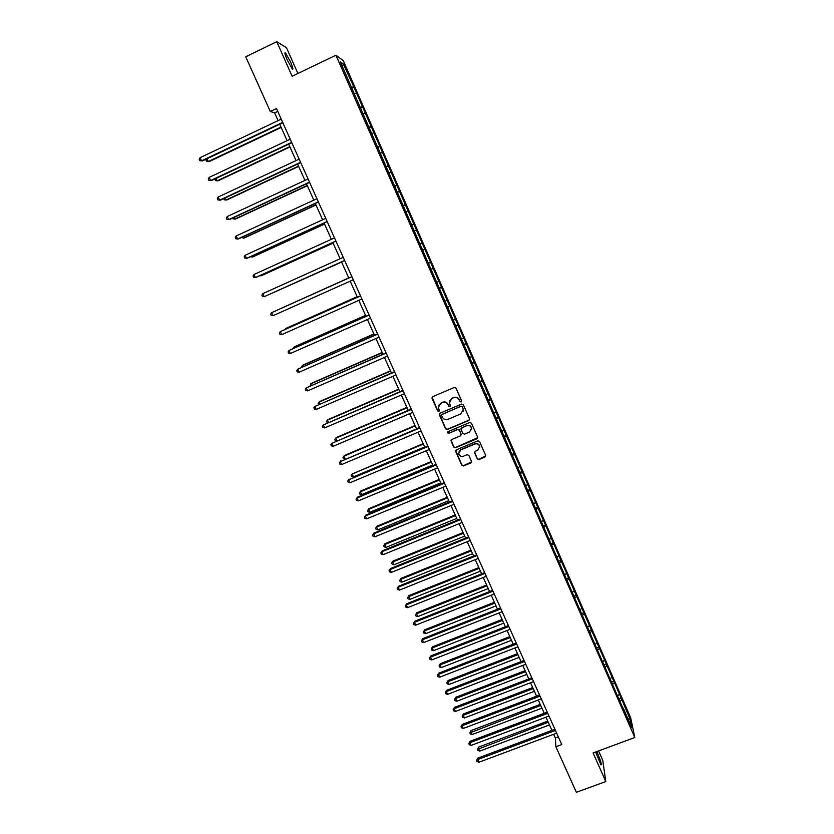 <?xml version="1.0" encoding="UTF-8"?>
<svg xmlns="http://www.w3.org/2000/svg" width="834" height="834" viewBox="0 0 834 834"><rect width="100%" height="100%" fill="white"/><g stroke="black" fill="none" stroke-linecap="round" stroke-linejoin="round"><path stroke-width="1.25" d="M461.108 401.998L461.577 400.81L456 388.154L454.269 387.476L432.7 396.682L432.043 398.371L437.642 410.964L438.851 411.443L439.382 410.495L438.277 407.545L440.727 403.218L442.52 402.447C444.939 401.696 446.784 402.415 448.035 404.626L448.755 406.252L449.964 406.721L450.496 405.762L449.411 402.895L451.861 398.475L453.654 397.714C456.083 396.953 457.929 397.682 459.18 399.882L459.899 401.519L461.108 401.998M449.62 400.81L451.934 398.256L453.727 397.495C456.156 396.734 457.991 397.464 459.242 399.663L459.961 401.3L461.65 401.3M432.085 397.234L437.735 410.735L439.372 410.818M438.559 405.376L442.604 402.228C445.022 401.467 446.857 402.197 448.108 404.396L448.828 406.022L450.496 406.064M595.57 752.028L601.001 764.966C601.794 764.611 600.73 760.879 597.801 753.759L596.769 751.58M290.524 61.883L285.52 52.928C284.321 52.094 284.905 54.46 287.282 60.048L292.275 68.993C293.464 69.806 292.88 67.439 290.524 61.883M477.236 458.856L478.945 459.534L484.981 457.032L485.742 455.614L479.55 441.509L477.83 440.832L456.354 449.818L455.583 451.163L461.817 465.268L463.527 465.945L470.783 462.922L471.544 461.546L468.833 455.354L467.123 454.686L463.527 456.188C461.066 456.823 459.461 455.948 458.7 453.56L460.743 449.922L474.88 444.011C477.288 443.375 478.893 444.22 479.696 446.534L477.653 450.297L475.297 451.277L474.536 452.664L477.236 458.856L478.997 459.253L485.763 455.885M297.905 73.486L286.458 47.694L276.763 41.7L292.129 76.259L335.946 55.211L634.789 737.527L593.078 752.946L605.807 781.552L576.367 792.3L555.892 746.764L561.782 744.574L276.471 108.535L270.299 111.475L274.615 112.871L278.097 120.617M276.763 41.7L245.728 56.795L270.299 111.475M468.823 420.43L469.5 418.741L463.329 404.761L461.598 404.083L440.06 413.216L439.393 414.905L445.596 428.822L447.305 429.5L468.823 420.43L469.594 419.419M471.45 423.182L477.601 437.099L476.923 438.778L455.437 447.764L453.727 447.087L450.996 440.842L451.757 439.497L460.462 435.838L461.129 434.16L459.378 430.219L457.668 429.541L448.598 433.357L447.337 432.658L447.868 431.71L469.73 422.504L471.45 423.182M605.807 781.552L602.753 760.316L598.583 750.913M622.769 707.972L340.324 61.872L343.431 64.114L353.97 87.205L621.257 698.194L629.993 719.075L631.724 727.477L623.196 708.003M335.946 55.211L343.306 60.674L630.66 717.699L634.789 737.527M617.806 695.681L619.214 694.441M612.74 684.109L614.158 682.879M610.342 678.636L611.76 677.416M605.255 667.012L606.683 665.803M602.846 661.518L604.275 660.309M597.738 649.832L599.177 648.644M595.32 644.317L596.758 643.129M590.18 632.579L591.629 631.401M587.751 627.032L589.2 625.854M582.591 615.242L584.05 614.074M580.151 609.664L581.611 608.507M574.887 597.874L576.44 596.675M572.51 592.213L573.99 591.077M567.141 580.433L568.788 579.182M564.837 574.678L566.328 573.563M559.343 562.908L561.094 561.605M557.122 557.06L558.624 555.955M551.535 545.28L553.369 543.956M549.366 539.358L550.888 538.274M543.758 527.515L545.603 526.212M541.579 521.573L543.111 520.51M535.939 509.668L537.805 508.386M533.76 503.705L535.303 502.652M528.089 491.737L529.965 490.465M525.9 485.742L527.453 484.71M520.197 473.712L522.094 472.471M517.997 467.697L519.561 466.686M512.264 455.604L514.182 454.384M510.054 449.568L511.638 448.567M504.299 437.402L506.228 436.203M502.078 431.345L503.673 430.365M496.293 419.116L498.232 417.938M494.062 413.028L495.667 412.069M488.244 400.737L490.204 399.59M486.003 394.628L487.619 393.69M480.155 382.274L482.135 381.148M477.913 376.134L479.54 375.217M472.034 363.718L474.025 362.613M469.771 357.557L471.418 356.65M463.86 345.067L465.872 343.983M461.598 338.875L463.256 337.999M455.656 326.323L457.689 325.27M453.383 320.11L455.051 319.245M447.41 307.485L449.453 306.453M445.127 301.251L446.816 300.407M439.122 288.564L441.186 287.553M436.828 282.299L438.528 281.475M430.792 269.538L432.877 268.558M428.488 263.252L430.198 262.439M422.421 250.419L424.516 249.46M420.107 244.101L421.837 243.32M414.383 231.039L416.124 230.267M411.308 225.034L413.424 224.106M405.939 211.732L407.69 210.992M402.843 205.685L404.97 204.789M397.443 192.331L399.205 191.612M394.326 186.253L396.484 185.377M388.905 172.836L390.687 172.127M385.777 166.717L387.946 165.862M380.325 153.237L382.118 152.549M377.177 147.076L379.366 146.252M371.703 133.534L373.507 132.877M368.534 127.341L370.744 126.549M363.03 113.737L364.854 113.101M359.85 107.503L362.071 106.742M354.325 93.835L356.16 93.22M351.124 87.57L353.366 86.83M343.431 64.114L342.305 66.386M553.672 734.285L555.35 738.007L555.892 746.764M279.724 124.245L287.094 140.654M288.689 144.209L296.049 160.587M297.613 164.069L304.952 180.415M306.485 183.824L313.813 200.139M315.315 203.486L322.622 219.769M324.092 223.043L331.39 239.306M332.829 242.506L340.116 258.728M341.523 261.866L348.789 278.045M350.186 281.152L357.411 297.227M358.818 300.376L365.98 316.315M367.408 319.495L374.508 335.31M375.946 338.521L382.994 354.2M384.453 357.452L391.438 373.007M392.908 376.29L399.84 391.709M401.331 395.035L408.201 410.328M409.702 413.685L416.52 428.853M418.043 432.241L424.798 447.285M426.33 450.714L433.034 465.633M434.587 469.094L441.228 483.887M442.802 487.379L449.39 502.047M450.965 505.571L457.501 520.124M459.096 523.679L465.581 538.118M467.196 541.704L473.618 556.017M475.244 559.635L481.625 573.823M483.261 577.482L489.579 591.556M491.236 595.236L497.502 609.195M499.17 612.917L505.394 626.761M507.072 630.504L513.233 644.234M514.932 648.008L521.042 661.623M522.751 665.428L528.819 678.928M530.539 682.765L536.554 696.161M538.284 700.018L544.248 713.299M545.999 717.188L551.91 730.365M558.342 736.891L555.35 738.007M277.743 111.381L274.615 112.871M620.183 701.123L621.591 699.882M629.993 719.075L627.981 718.908M351.479 88.394L353.97 87.205M360.163 108.222L362.644 107.044M368.795 127.946L371.286 126.789M377.395 147.576L379.877 146.419M385.944 167.102L388.425 165.956M394.451 186.535L396.921 185.398M402.916 205.873L405.387 204.747M411.339 225.107L413.81 223.992M422.4 250.367L424.86 249.262M430.73 269.382L433.19 268.287M439.007 288.303L441.467 287.219M447.253 307.131L449.714 306.057M455.458 325.865L457.908 324.801M463.621 344.515L466.07 343.452M471.752 363.061L474.192 362.019M479.831 381.524L482.271 380.492M487.88 399.903L490.309 398.871M495.886 418.188L498.315 417.167M503.851 436.38L506.28 435.369M511.774 454.488L514.203 453.477M519.665 472.503L522.094 471.512M527.568 490.413L529.934 489.454M535.553 508.198L537.753 507.301M543.476 525.9L545.519 525.076M551.211 543.58L553.255 542.757M558.916 561.167L560.959 560.354M566.588 578.681L568.621 577.879M574.209 596.101L576.252 595.309M581.809 613.449L583.842 612.656M589.367 630.712L591.389 629.931M596.883 647.893L598.916 647.111M604.369 664.99L606.391 664.218M611.822 682.014L613.845 681.242M619.235 698.955L621.257 698.194M439.414 413.831L445.669 428.572L447.389 429.249L468.875 420.19M462.224 406.773L461.014 406.304L442.114 414.31L441.572 415.259L442.406 417.208C443.657 419.398 445.492 420.117 447.91 419.366L460.816 413.914L463.266 409.421L462.286 406.544L461.014 406.304M441.666 414.717L461.077 406.075M463.224 411.079L462.985 408.493M462.286 406.544L463.047 408.264M451.069 440.185L453.8 446.826L455.51 447.493L477.705 437.694M461.233 434.848L459.451 429.969L457.73 429.291L448.598 433.357M447.41 432.137L448.682 433.096M469.511 432.043L471.554 428.28C470.751 425.934 469.146 425.079 466.727 425.726L461.723 427.832L461.056 429.51L462.807 433.461L464.517 434.139L469.511 432.043M471.564 429.479L471.606 428.03C470.803 425.684 469.198 424.84 466.779 425.486L466.727 425.726M461.025 428.561L466.779 425.486M474.567 452.08L477.288 458.575M479.727 447.577L479.738 446.273C478.935 443.949 477.329 443.115 474.932 443.751L474.88 444.011M458.783 452.101L460.806 449.651L474.932 443.751M455.656 450.527L461.88 464.986L463.589 465.653L471.564 461.848M207.009 158.741L208.292 161.525L209.115 161.608L281.173 127.466M206.613 158.929L206.019 160.107L206.592 161.348L208.292 161.525L280.995 127.07M282.674 122.358L201.526 160.847L200.066 157.678L281.225 119.137M282.851 122.765L202.391 160.941L199.795 160.66L199.211 159.398L200.066 157.678M216.069 178.413L217.174 180.811L217.966 180.842L289.94 146.982M215.182 178.83L215.464 180.613L217.174 180.811L289.784 146.648M225.076 197.981L226.004 200.004L226.785 199.983L298.655 166.404M223.752 198.607L224.294 199.785L226.004 200.004L298.53 166.122M291.65 142.385L210.616 180.551L209.157 177.402L290.222 139.184M291.817 142.739L211.45 180.592L208.875 180.352L208.302 179.091L209.157 177.402M300.594 162.307L219.655 200.16L218.206 197.022L299.166 159.127M300.73 162.609L220.468 200.139L217.914 199.941L217.34 198.69L218.206 197.022M234.041 217.455L234.802 219.102L235.553 219.029L307.339 185.732M232.717 218.07L233.093 218.873L234.802 219.102L307.235 185.492M309.487 182.135L228.652 219.665L227.213 216.548L308.069 178.966M309.602 182.385L229.433 219.592L226.911 219.425L226.337 218.185L227.213 216.548M242.965 236.825L243.549 238.107L244.279 237.982L315.971 204.956M241.641 237.44L243.549 238.107L315.888 204.778M318.338 201.859L237.607 239.077L236.178 235.97L316.92 198.711M318.421 202.047L238.357 238.951L235.855 238.816L235.292 237.575L236.178 235.97M251.837 256.101L252.254 257.008L252.952 256.841L324.562 224.085M250.523 256.705L252.254 257.008L324.509 223.96M327.137 221.49L246.51 258.384L245.092 255.298L325.729 218.352M327.199 221.625L247.239 258.206L244.758 258.113L244.195 256.872L245.092 255.298M260.667 275.283L261.595 275.616L333.11 243.132M259.854 275.658L260.917 275.825L333.079 243.048M335.893 241.016L255.371 277.597L253.953 274.522L334.497 237.888M335.935 241.089L256.08 277.368L253.619 277.305L253.056 276.075L253.953 274.522M269.455 294.371L341.617 262.074M269.184 294.485L341.606 262.043M344.609 260.437L264.19 296.716L262.783 293.651L343.222 257.331M344.619 260.469L264.19 296.716L262.439 296.404L261.876 295.184L262.783 293.651M276.627 310.404L348.737 277.92L276.805 310.321M272.968 315.732L271.206 315.408L270.643 314.199L271.561 312.687L351.896 276.679L271.561 312.687L272.968 315.732L353.282 279.765M357.161 296.685L285.895 328.408L285.509 329.232M357.192 296.748L284.79 329.555M365.553 315.356L294.381 346.829L294.173 348.049M365.605 315.481L293.787 347.225L292.901 348.612M373.893 333.954L302.815 365.156L302.252 365.605L302.794 366.772M373.976 334.121L302.252 365.605L301.481 367.346M382.201 352.448L311.207 383.4L310.675 383.89L311.374 385.402M382.306 352.667L310.675 383.89L310.06 385.975M390.468 370.859L319.568 401.55L319.047 402.082L319.902 403.937M390.593 371.12L319.047 402.082L318.108 403.447L318.598 404.511M398.694 389.176L327.887 419.617L327.387 420.2L328.398 422.39M398.84 389.488L327.387 420.2L326.448 421.535L327.449 422.796M406.888 407.409L336.165 437.6L335.685 438.225L336.853 440.748M407.044 407.763L335.685 438.225L334.736 439.539L335.268 440.686L336.383 440.946M415.03 425.548L344.4 455.489L343.952 456.156L345.266 459.013L343.514 458.596L342.993 457.449L344.4 455.489M415.217 425.955L343.952 456.156L342.993 457.449M423.14 443.605L352.167 474.014L353.48 476.86L424.642 446.951M423.349 444.053L352.167 474.014L351.197 475.276L352.594 473.295M353.48 476.86L351.729 476.423L351.197 475.276M431.209 461.577L360.757 491.017L360.351 491.779L361.654 494.614L432.731 464.955M431.439 462.067L360.351 491.779L359.371 493.019L360.757 491.017M361.654 494.614L359.902 494.155L359.371 493.019M360.497 295.851L280.297 331.63L360.528 295.924M281.694 334.663L279.932 334.319L279.38 333.11L280.297 331.63L281.694 334.663L361.904 298.999M369.066 314.95L288.991 350.478L369.118 315.075M290.388 353.491L288.616 353.136L288.064 351.938L288.991 350.478L290.388 353.491L370.494 318.129M377.594 333.954L297.644 369.233L377.666 334.121M299.031 372.235L297.258 371.86L296.706 370.671L297.644 369.233L299.031 372.235L379.032 337.165M386.069 352.855L306.255 387.893L386.173 353.084M307.631 390.875L305.859 390.5L305.307 389.301L306.255 387.893L307.631 390.875L387.529 356.118M394.513 371.672L314.814 406.471L394.638 371.954M316.19 409.431L314.408 409.035L313.865 407.847L314.814 406.471L316.19 409.431L395.983 374.966M402.905 390.395L323.342 424.944L403.051 390.719M324.707 427.894L322.925 427.488L322.383 426.299L323.342 424.944L324.707 427.894L404.396 393.721M411.266 409.025L331.828 443.334L411.433 409.4M333.183 446.273L331.4 445.846L330.858 444.668L331.828 443.334L333.183 446.273L412.767 412.382M419.575 427.561L340.262 461.629L419.773 427.978M341.617 464.559L339.824 464.111L339.292 462.943L340.262 461.629L341.617 464.559L421.097 430.949M339.292 462.943L340.731 460.931M427.852 446.002L348.664 479.842L428.061 446.471M350.009 482.75L348.216 482.292L347.684 481.124L348.664 479.842L350.009 482.75L429.395 449.432M347.684 481.124L349.112 479.102M436.088 464.361L357.442 497.168L357.025 497.961L436.318 464.872M358.359 500.859L356.566 500.379L356.035 499.222L357.025 497.961L358.359 500.859L437.642 467.822M356.035 499.222L357.442 497.168M439.237 479.456L368.878 508.657L368.492 509.459L369.796 512.284L440.769 482.865M439.487 479.998L368.492 509.459L367.513 510.679L368.878 508.657M369.796 512.284L368.034 511.815L367.513 510.679M444.282 482.625L365.74 515.162L365.334 515.996L444.532 483.188M366.668 518.873L364.875 518.383L364.343 517.236L365.334 515.996L366.668 518.873L445.846 486.118M364.343 517.236L365.74 515.162M447.233 497.252L376.958 526.212L376.593 527.057L377.885 529.871L448.775 500.692M447.493 497.846L376.593 527.057L375.602 528.256L376.958 526.212M377.885 529.871L376.124 529.381L375.602 528.256M452.435 500.796L373.997 533.062L373.611 533.937L452.706 501.411M374.935 536.804L373.142 536.304L372.61 535.157L373.611 533.937L374.935 536.804L454.019 504.32M372.61 535.157L373.997 533.062M455.187 514.964L384.995 543.685L384.662 544.571L385.944 547.375L456.751 518.435M455.468 515.6L384.662 544.571L383.661 545.749L384.995 543.685M385.944 547.375L384.182 546.875L383.661 545.749M460.545 518.884L382.212 550.878L381.857 551.795L460.837 519.54M383.171 554.652L381.367 554.13L380.846 552.994L381.857 551.795L383.171 554.652L462.14 522.438M380.846 552.994L382.212 550.878M463.099 532.592L393.002 561.084L392.678 562.001L393.961 564.785L464.674 536.095M463.412 533.27L392.678 562.001L391.688 563.159L393.002 561.084M393.961 564.785L392.199 564.274L391.688 563.159M468.625 536.877L390.385 568.6L390.051 569.57L468.937 537.586M391.365 572.405L389.561 571.874L389.03 570.737L390.051 569.57L391.365 572.405L470.23 540.474M389.03 570.737L390.385 568.6M470.981 550.138L400.977 578.389L400.674 579.359L401.946 582.122L472.565 553.672M471.304 550.857L400.674 579.359L399.663 580.495L400.977 578.389M401.946 582.122L400.174 581.6L399.663 580.495M476.652 554.798L398.527 586.25L398.204 587.251L476.996 555.548M399.517 590.076L397.703 589.534L397.182 588.408L398.204 587.251L399.517 590.076L478.278 558.415M397.182 588.408L398.527 586.25M478.82 567.6L408.9 595.612L408.618 596.623L409.89 599.385L480.426 571.165M479.164 568.361L408.618 596.623L407.607 597.738L408.9 595.612M409.89 599.385L408.118 598.843L407.607 597.738M484.648 572.614L406.617 603.806L406.325 604.859L485.013 573.417M407.628 607.663L405.814 607.11L405.303 605.984L406.325 604.859L407.628 607.663L486.285 576.273M405.303 605.984L406.617 603.806M486.629 584.978L416.791 612.761L416.531 613.814L417.803 616.555L488.244 588.564M486.993 585.781L416.531 613.814L415.52 614.908L416.791 612.761M417.803 616.555L416.02 616.003L415.52 614.908M492.613 590.357L414.675 621.278L414.404 622.372L492.988 591.202M415.697 625.166L413.883 624.593L413.372 623.478L414.404 622.372L415.697 625.166L494.26 594.037M413.372 623.478L414.675 621.278M494.395 602.273L424.652 629.826L424.412 630.921L425.674 633.652L496.022 605.891M494.781 603.128L424.412 630.921L423.391 631.995L424.652 629.826M425.674 633.652L423.891 633.079L423.391 631.995M500.525 608.007L422.702 638.677L422.452 639.803L500.921 608.893M423.735 642.587L421.921 642.003L421.41 640.887L422.452 639.803L423.735 642.587L502.193 611.729M421.41 640.887L422.702 638.677M502.12 619.485L432.471 646.819L432.252 647.945L433.503 650.666L503.767 623.144M502.527 620.381L432.252 647.945L431.22 648.998L432.471 646.819M433.503 650.666L431.72 650.082L431.22 648.998M508.406 625.573L430.678 655.983L430.448 657.15L508.823 626.511M431.731 659.923L429.917 659.329L429.406 658.224L430.448 657.15L431.731 659.923L510.085 629.326M429.406 658.224L430.678 655.983M509.824 636.623L440.258 663.728L440.06 664.886L441.301 667.596L511.471 640.303M510.241 637.562L440.06 664.886L439.018 665.928L440.258 663.728M441.301 667.596L439.518 667.012L439.018 665.928M516.246 643.066L438.621 673.205L438.413 674.425L516.684 644.036M439.685 677.177L437.871 676.572L437.36 675.467L438.413 674.425L439.685 677.177L517.945 646.84M437.36 675.467L438.621 673.205M517.476 653.679L448.004 680.554L447.827 681.764L449.067 684.453L519.144 657.39M517.914 654.648L447.827 681.764L446.784 682.775L448.004 680.554M449.067 684.453L447.274 683.849L446.784 682.775M524.054 660.465L446.534 690.354L446.346 691.605L524.513 661.477M447.608 694.357L445.794 693.732L445.283 692.637L446.346 691.605L447.608 694.357L525.764 664.271M445.283 692.637L446.534 690.354M525.097 670.651L455.718 697.307L455.552 698.548L456.792 701.238L526.775 674.383M525.556 671.672L455.552 698.548L454.509 699.549L455.718 697.307M456.792 701.238L454.999 700.612L454.509 699.549M531.821 677.781L454.405 707.42L454.238 708.712L532.301 678.834M455.5 711.444L453.675 710.808L453.164 709.713L454.238 708.712L455.5 711.444L533.541 681.618M453.164 709.713L454.405 707.42M532.686 687.55L463.391 713.987L463.245 715.259L464.475 717.938L534.375 691.313M533.166 688.603L463.245 715.259L462.192 716.239L463.391 713.987M464.475 717.938L462.693 717.303L462.192 716.239M539.556 695.014L462.234 724.402L462.088 725.736L540.046 696.119M463.339 728.457L461.515 727.811L461.014 726.716L462.088 725.736L463.339 728.457L541.287 698.882M461.014 726.716L462.234 724.402M540.244 704.365L471.033 730.584L470.908 731.898L472.127 734.556L541.944 708.16M540.734 705.46L469.855 732.857L471.033 730.584M472.127 734.556L470.345 733.92L469.855 732.857M547.25 712.163L470.032 741.311L469.907 742.677L547.761 713.31M471.147 745.387L469.323 744.72L468.823 743.647L469.907 742.677L471.147 745.387L549.001 716.062M468.823 743.647L470.032 741.311M547.761 721.108L478.633 747.097L478.528 748.463L479.748 751.1L549.47 724.923M548.272 722.244L477.465 749.391L478.633 747.097M479.748 751.1L477.955 750.454L477.465 749.391M554.912 729.239L477.788 758.137L477.684 759.545L555.444 730.428M478.924 762.245L477.09 761.567L476.6 760.483L477.684 759.545L478.924 762.245L556.664 733.159M476.6 760.483L477.788 758.137M284.884 53.23L285.52 52.928"/></g></svg>
